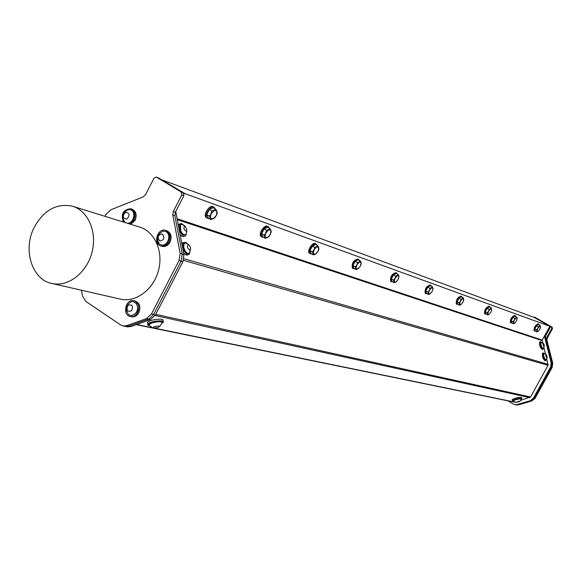 <?xml version="1.0" encoding="UTF-8"?>
<svg xmlns="http://www.w3.org/2000/svg" width="582" height="582" viewBox="0 0 582 582"><rect width="100%" height="100%" fill="white"/><g stroke="black" fill="none" stroke-linecap="round" stroke-linejoin="round"><path stroke-width="0.87" d="M542.715 342.762L542.235 340.114L549.845 326.306L184.283 193.377M534.123 330.802L534.043 330.751C533.949 327.419 535.309 325.127 538.132 323.868L538.714 324.196M510.494 322.654L510.392 322.595C510.239 319.06 511.665 316.666 514.677 315.422L515.259 315.75M484.697 313.763L484.573 313.691C484.355 309.93 485.854 307.434 489.076 306.205L489.658 306.539M456.433 304.022L456.273 303.928C455.982 299.905 457.561 297.3 461.024 296.1L461.599 296.434M425.318 293.292L425.115 293.175C424.736 288.861 426.417 286.133 430.142 284.984L430.709 285.311M390.9 281.433L390.646 281.281C390.173 276.625 391.955 273.758 395.986 272.689L396.538 273.009M352.634 268.244L352.299 268.047C351.732 262.991 353.63 259.987 358.017 259.026L358.527 259.325M309.828 253.49L309.384 253.221C306.518 251.068 312.956 241.174 315.546 243.756L315.982 244.011M261.638 236.874L261.034 236.51C257.87 233.957 264.868 223.575 267.735 226.565L268.055 226.754M206.988 218.032L206.123 217.508C202.645 214.431 210.357 203.569 213.514 207.097L213.63 207.163M162.269 233.979C157.809 234.91 156.973 237.245 159.759 240.984C164.219 240.053 165.055 237.718 162.269 233.979M125.581 212.248C122.198 215.951 122.584 218.243 126.745 219.123C130.135 215.413 129.75 213.121 125.581 212.248M131.772 310.65C133.38 305.579 132.034 303.877 127.756 305.55C126.149 310.613 127.487 312.308 131.772 310.65M165.361 231.44L162.996 231.156C157.322 234.153 156.114 238.445 159.366 244.025L161.105 244.891C167.9 247.074 172.141 233.651 165.361 231.44M157.577 235.994C156.565 239.348 157.162 242.025 159.366 244.025M122.54 218.432L125.334 222.637M126.971 223.146C133.634 224.266 136.741 211.208 130.179 209.658L127.065 209.811M135.606 313.385C138.05 310.039 138.247 306.75 136.188 303.513L133.242 301.665L131.343 301.672C125.887 305.092 124.999 309.449 128.666 314.746L130.419 315.444L132.383 315.393L135.606 313.385M337.204 365.845L336.2 365.642M373.95 373.375L373.026 373.193M161.105 244.891L161.454 244.993C168.518 247.226 172.505 233.069 165.281 231.403L165.252 231.396M160.356 232.596L157.918 236.096M122.787 217.29L123.704 220.804M127.32 223.255C133.984 224.376 137.09 211.317 130.528 209.775L130.477 209.76M130.419 315.444L130.775 315.524C137.207 314.331 139.127 310.352 136.544 303.593L133.525 301.723M34.367 227.053C43.919 210.167 56.447 203.176 71.95 206.079C87.817 210.284 97.303 231.447 92.102 251.875C87.111 272.354 68.683 286.962 52.576 283.63C31.995 280.357 22.349 249.532 34.367 227.053M169.093 241.799C171.166 236.256 170.002 232.436 165.601 230.334C157.351 227.613 152.666 244.229 161.17 246.077C164.437 246.673 167.078 245.248 169.093 241.799M129.75 224.012L134.122 219.931C136.152 214.525 135.06 210.786 130.855 208.727C123.275 209.484 120.75 213.914 123.275 221.997M137.81 312.396C139.913 306.51 138.589 302.596 133.831 300.661C125.465 298.617 122.016 315.459 130.572 316.615C133.584 316.957 135.999 315.553 137.81 312.396M154.092 326.662L152.899 328.066L157.926 327.615C160.727 325.935 159.446 325.614 154.092 326.662M518.918 401.296L515.659 402.446L519.653 401.573L518.918 401.296M188.495 244.535C186.8 245.75 187.157 247.59 189.572 250.056C191.26 248.834 190.903 246.994 188.495 244.535M184.152 229.323C190.67 237.049 183.126 218.927 184.152 229.323M546.542 355.085L546.433 354.904C544.585 352.707 547.087 360.309 547.16 357.108L546.542 355.085M543.915 344.268L543.573 343.591C541.726 341.423 544.243 348.989 544.308 345.795L543.915 344.268M540.598 327.055L540.271 325.564L538.357 326.829L536.975 331.071L538.044 331.376L539.849 329.165L540.605 326.64L539.543 326.327L536.64 329.994L536.859 331.878L538.168 331.282M517.238 318.827L516.874 317.175L514.83 318.485L513.419 322.923L514.583 323.25L516.489 320.951L517.238 318.31L516.088 317.968L513.048 321.788L513.324 323.774L514.786 323.105M491.732 309.871L491.324 308.016L489.142 309.369L487.701 314.018L488.967 314.389L490.982 311.988L491.739 309.209L490.481 308.831L487.287 312.832L487.629 314.927L489.273 314.171M463.781 300.079L463.33 297.984L460.98 299.374L459.511 304.262L460.9 304.67L463.032 302.16L463.789 299.243L462.406 298.821L459.045 303.004L459.474 305.23L460.9 304.67M433.001 289.356L432.499 286.926L429.967 288.374L428.476 293.524L430.003 293.975L432.273 291.349L433.023 288.265L431.495 287.799L427.952 292.193L428.476 294.55L430.607 293.532M398.917 277.665L398.394 274.704L395.651 276.195L394.138 281.644L395.825 282.146L398.248 279.389L398.983 276.13L397.295 275.606L393.541 280.218L394.181 282.736L396.677 281.513M360.956 264.788L361.131 262.627L360.454 261.1L357.464 262.649L355.937 268.426L357.821 268.986L360.411 266.098L361.131 262.627L359.247 262.038L355.253 266.905L356.046 269.597L359.021 268.055M318.339 250.697L318.951 248.798L318.012 245.888L314.731 247.481L313.189 253.628L315.298 254.269L318.092 251.22L318.776 247.517L316.673 246.855L313.865 249.918L312.41 252.006L313.371 254.901L315.298 254.269L317.212 252.595M265.661 232.989L265.028 236.961L267.414 237.696L270.426 234.466L271.074 230.501L268.695 229.752L264.133 235.208L265.305 238.344L268.906 236.678L271.343 231.891L270.186 228.741L266.578 230.392L265.661 232.989M210.931 213.761L210.357 218.046L213.07 218.883L216.358 215.464L216.941 211.193L214.234 210.328L209.316 216.148L210.749 219.552L214.751 217.828L216.358 215.464L217.319 212.706L215.915 209.287L211.899 210.99L210.931 213.761M73.405 206.53L139.069 226.9C154.288 230.959 163.498 250.798 158.66 269.844C154.026 288.934 136.508 302.473 121.063 299.272L119.594 298.937M165.921 230.436L166.605 230.654C171.006 232.749 172.17 236.561 170.097 242.097C168.082 245.546 165.441 246.972 162.174 246.375L161.847 246.273M157.562 240.439L157.504 239.668M131.146 208.822L131.874 209.062C136.086 211.12 137.17 214.853 135.148 220.258L130.775 224.325M123.042 219.225L123.188 215.442M123.595 214.161L125.639 210.982M134.158 300.734L134.864 300.894C139.622 302.829 140.946 306.736 138.843 312.621C137.032 315.771 134.624 317.175 131.605 316.834L131.277 316.761M126.658 311.516L126.549 310.89M162.087 323.279C162.145 321.329 158.66 321.242 151.647 323.039L148.985 324.45L149.348 325.702M519.85 401.405L521.297 398.997L519.515 398.801L513.841 400.292L513.229 400.947M185.745 242.912L184.123 243.363L183.679 247.212C185.221 252.137 187.113 254.05 189.361 252.959M181.955 224.31L180.485 224.827L180.74 230.748C182.202 233.819 183.723 235.15 185.316 234.735L185.804 234.335M546.178 354.598L544.083 353.449L543.595 354.212C543.886 357.319 544.679 359.181 545.981 359.814L547.102 357.726M543.319 343.293L540.874 342.362C540.787 345.337 541.544 347.381 543.137 348.502L543.29 348.349M105.015 216.337L105.997 214.409L110.769 209.811L143.179 196.891L145.616 194.555L153.939 178.23L156.238 177.059L158.646 177.976L183.272 192.751L181.191 191.995L181.766 194.97L183.854 195.719L175.408 212.175L173.305 211.47L172.767 215.013L174.869 215.718L182.239 253.941L180.136 253.323L179.06 260.481L181.162 261.085L153.633 314.462L151.473 313.982L146.519 318.558L148.679 319.023L128.753 326.138L149.247 318.791L153.633 314.462M81.48 290.229L82.469 295.954L85.692 301.316L120.736 325.003L123.231 326.007L126.556 325.694L146.519 318.558M151.473 313.982L179.06 260.481M180.136 253.323L172.767 215.013M173.305 211.47L181.766 194.97M181.191 191.995L156.529 177.19M152.899 328.066L148.73 324.821L148.883 323.883C150.913 321.475 163.52 320.042 162.233 322.355M513.106 400.576L513.753 399.943C517.514 398.597 520.002 398.168 521.21 398.648L521.261 398.859M188.561 253.446C186.32 253.796 184.559 251.766 183.279 247.365L183.723 243.509L184.538 243.007M184.996 234.844L184.916 234.888C180.871 233.629 179.263 230.327 180.093 224.979L180.907 224.448M545.792 359.843L545.712 359.894C544.417 359.269 543.617 357.399 543.326 354.293L543.726 353.529M543.035 348.531L542.875 348.582C541.275 347.461 540.518 345.417 540.605 342.442L540.874 342.231M540.271 325.564L538.452 324.53L536.539 325.796L538.357 326.829M536.64 329.994L534.829 328.961L536.539 325.796M536.859 331.878L535.04 330.845L534.829 328.961M516.874 317.175L514.99 316.106L512.946 317.408L511.171 320.711L511.447 322.697L513.324 323.774M514.83 318.485L512.946 317.408M513.048 321.788L511.171 320.711M491.324 308.016L489.382 306.903L487.192 308.249L485.344 311.712L485.686 313.807L487.629 314.927M489.142 309.369L487.192 308.249M487.287 312.832L485.344 311.712M463.33 297.984L461.308 296.82L458.958 298.21L457.03 301.84L457.459 304.059L459.474 305.23M460.98 299.374L458.958 298.21M459.045 303.004L457.03 301.84M432.499 286.926L430.404 285.718L427.865 287.159L425.857 290.971L426.388 293.335L428.476 294.55M429.967 288.374L427.865 287.159M427.952 292.193L425.857 290.971M398.394 274.704L396.218 273.438L393.468 274.922L391.359 278.953L392.013 281.47L394.181 282.736M395.651 276.195L393.468 274.922M393.541 280.218L391.359 278.953M360.454 261.1L358.192 259.783L355.202 261.318L352.99 265.574L353.783 268.273L356.046 269.597M357.464 262.649L355.202 261.318M355.253 266.905L352.99 265.574M318.012 245.888L315.648 244.498L312.374 246.091L310.053 250.609L311.021 253.505L313.371 254.901M314.731 247.481L312.374 246.091M312.41 252.006L310.053 250.609M270.186 228.741L267.735 227.286L264.119 228.93L261.674 233.746L262.853 236.881L265.305 238.344M266.578 230.392L264.119 228.93M264.133 235.208L261.674 233.746M215.915 209.287L213.347 207.752L209.338 209.455L206.756 214.598L208.196 218.01L210.749 219.552M211.899 210.99L209.338 209.455M209.316 216.148L206.756 214.598M533.33 317.117L534.851 317.27M535.2 317.401L551.314 326.684L534.472 317.132M551.314 326.684L551.765 328.474L552.485 328.728L552.027 326.946M552.485 328.728L547.226 338.266L546.505 338.026L551.765 328.474M546.505 338.026L546.229 340.114L546.949 340.354L547.226 338.266M546.949 340.354L552.733 363.19L552.012 362.979L546.229 340.114M552.012 362.979L551.46 367.184L552.18 367.388L552.733 363.19M552.18 367.388L535.054 398.357L534.32 398.197L551.46 367.184M531.133 400.809L531.853 400.962L535.054 398.357M531.853 400.962L518.642 404.825L515.419 404.759M516.154 404.897L518.642 404.825M181.162 261.085L182.239 253.941M174.869 215.718L175.408 212.175M183.854 195.719L183.272 192.751M158.646 177.976L158.129 177.779M125.057 326.378L128.753 326.138L126.556 325.694M148.679 319.023L149.247 318.791M149.276 325.68L147.639 325.025L147.85 323.97C150.498 320.908 166.343 319.518 163.018 322.617M513.157 400.882L512.429 400.576C515.987 398.779 519.129 398.088 521.858 398.503L521.305 398.946M190.161 250.718L189.434 253.999C186.706 257.739 180.216 245.888 183.235 242.636L185.665 242.308L186.938 243.283M186.56 232.131L185.884 235.368C183.235 239.158 176.659 227.417 179.591 224.106L181.206 223.473L183.279 224.703M546.272 359.516L545.909 360.484C543.77 358.665 542.941 356.162 543.435 352.976L544.388 353.514M543.421 348.196L543.064 349.164C540.933 347.374 540.103 344.879 540.576 341.685L541.529 342.216M539.077 324.887L538.794 324.239C535.971 325.498 534.603 327.797 534.698 331.129L535.491 331.1M515.681 316.492L515.361 315.808C512.349 317.059 510.916 319.453 511.069 322.988L511.927 322.974M490.131 307.332L489.782 306.605C486.559 307.834 485.061 310.33 485.272 314.098L486.21 314.105M462.144 297.3L461.752 296.522C458.296 297.722 456.71 300.327 457.001 304.35L458.027 304.386M431.327 286.257L430.898 285.42C427.173 286.57 425.5 289.305 425.871 293.619L427.006 293.692M397.251 274.042L396.779 273.147C392.741 274.217 390.966 277.083 391.431 281.739L392.69 281.863M359.363 260.46L358.832 259.507C354.453 260.467 352.547 263.471 353.114 268.528L354.533 268.709M316.979 245.277L316.397 244.251C313.807 241.675 307.369 251.57 310.235 253.73L311.843 253.999M269.248 228.188L268.622 227.089C265.763 224.106 258.757 234.488 261.915 237.041L263.77 237.427M215.107 208.8L214.438 207.65C211.281 204.129 203.569 214.991 207.047 218.068L209.214 218.628M534.32 398.197L531.482 400.678L517.187 404.534L530.238 400.722L533.454 398.11L550.616 367.06L551.169 362.848L544.788 337.611L545.065 335.516L550.041 326.269L534.131 317.416M124.839 326.327L130.834 326.567L127.145 326.808M147.799 323.708L147.544 322.312C150.185 319.242 166.03 317.859 162.713 320.973L162.764 321.257M512.218 399.718L512.182 399.558C515.739 397.761 518.882 397.07 521.603 397.491L521.814 398.343M188.008 254.596C186.8 255.607 185.323 255.032 183.592 252.857M181.759 243.334L183.345 242.505M184.45 235.994C183.235 237.02 181.751 236.423 179.998 234.211M178.172 224.747L179.714 223.961M545.792 360.52L545.014 360.753C542.875 358.941 542.053 356.439 542.54 353.245L542.664 353.209M542.941 349.2L542.177 349.433C540.045 347.643 539.216 345.155 539.689 341.954L539.812 341.918M534.24 317.299L550.71 326.509L545.741 335.749L545.465 337.844L551.845 363.052L551.292 367.249L534.152 398.263L531.482 400.678M175.735 211.528L183.941 254.647L182.872 261.776L155.394 315.022L150.454 319.576L130.834 326.567M160.53 179.103L184.327 193.209L184.094 193.952M184.327 193.209L183.483 192.904M549.845 326.306L534.254 317.459L162.393 180.049M514.03 402.097L514.655 402.075M520.759 400.285L530.537 397.011L548.026 365.351L546.753 358.788M545.56 354.06L543.901 347.476M550.041 326.269L550.71 326.509M508.028 400.867L513.244 404.024L514.954 404.665L517.187 404.534M542.235 340.114L177.001 218.687M150.454 319.576L148.425 319.14M155.394 315.022L153.546 314.615M182.872 261.776L181.067 261.26M183.941 254.647L182.275 254.152M175.829 212.612L175.284 212.43M514.634 402.082L154.761 328.212M151.633 327.564L136.661 324.494M155.11 315.539L529.766 397.644M530.537 397.011L155.743 314.338M183.49 260.321L548.026 365.351M548.157 364.347L183.934 258.677M177.183 219.632L542.169 340.615M549.757 327.004L550.427 327.244M545.065 335.516L545.741 335.749M544.788 337.611L545.465 337.844M551.169 362.848L551.845 363.052M550.616 367.06L551.292 367.249M533.454 398.11L534.152 398.263M530.238 400.722L530.944 400.867M128.396 209.498C122.678 212.379 121.434 216.613 124.664 222.208M121.063 299.272L52.576 283.63M161.17 246.077L162.174 246.375M130.572 316.615L131.605 316.834M159.723 326.386L161.621 323.665M513.142 400.845L515.659 402.446M189.958 251.3L190.35 249.889M188.903 244.738L185.345 242.832M186.364 232.705L186.749 231.287M185.287 226.165L181.657 224.274M543.29 348.342L544.25 346.414M148.883 323.883L148.985 324.45M183.723 243.509L184.123 243.363M180.093 224.979L180.485 224.827M158.355 177.837L156.318 177.088M125.436 326.451L123.231 326.007M535.004 317.314L534.327 317.059M516.416 404.948L515.848 404.839M147.544 322.312L147.85 323.97M512.182 399.558L512.429 400.576M181.897 243.138L183.235 242.636M178.267 224.616L179.591 224.106M542.54 353.245L543.435 352.976M539.689 341.954L540.576 341.685M534.698 331.129L534.043 330.751M511.069 322.988L510.392 322.595M485.272 314.098L484.573 313.691M457.001 304.35L456.273 303.928M425.871 293.619L425.115 293.175M391.431 281.739L390.646 281.281M353.114 268.528L352.299 268.047M310.235 253.73L309.384 253.221M261.915 237.041L261.034 236.51M207.047 218.068L206.123 217.508M127.523 326.88L125.465 326.473M514.095 402.111L153.612 328.204M152.797 328.037L136.239 324.647M514.954 404.665L515.674 404.81"/></g></svg>
